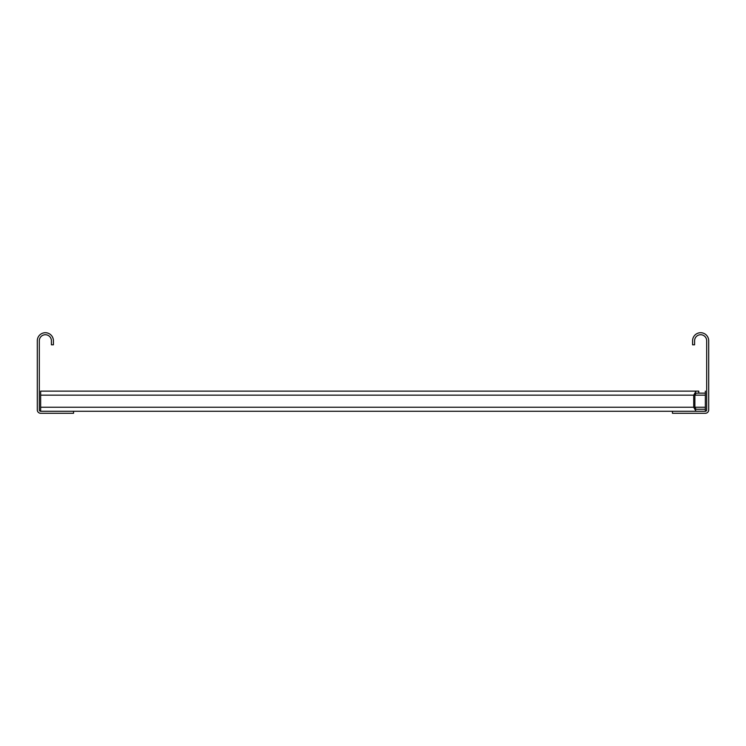 <?xml version="1.0" encoding="UTF-8"?>
<svg xmlns="http://www.w3.org/2000/svg" width="746" height="746" viewBox="0 0 746 746"><rect width="100%" height="100%" fill="white"/><g stroke="black" fill="none" stroke-linecap="round" stroke-linejoin="round"><path stroke-width="1.12" d="M40.657 413.284L73.556 413.284L73.556 411.27L40.582 411.27A1.343 1.343 0 0 1 39.314 409.927L39.314 340.773A6.043 6.043 0 0 1 45.357 334.73A6.043 6.043 0 0 1 51.399 340.773L51.399 344.801L53.414 344.801L53.414 340.773A8.057 8.057 0 0 0 45.357 332.716A8.057 8.057 0 0 0 37.3 340.773L37.3 409.927A3.357 3.357 0 0 0 40.657 413.284M672.444 411.27L705.418 411.27A1.343 1.343 0 0 0 706.686 409.927L706.686 340.773A6.043 6.043 0 0 0 700.643 334.73A6.043 6.043 0 0 0 694.601 340.773L694.601 344.801L692.586 344.801L692.586 340.773A8.057 8.057 0 0 1 700.643 332.716A8.057 8.057 0 0 1 708.7 340.773L708.7 409.927A3.357 3.357 0 0 1 705.343 413.284L672.444 413.284L672.444 411.27L73.556 411.27M40.657 407.241L693.715 407.241L693.715 395.156L696.037 391.128L40.657 391.128L40.657 411.27M696.037 393.142L705.343 393.142L705.343 395.156L694.88 395.156L696.037 393.142M705.343 411.27L705.343 409.256L696.037 409.256L694.88 407.241L694.88 395.156M705.343 409.256L705.343 395.156M705.343 391.128L705.343 393.142M693.715 407.241L696.037 411.27M698.75 393.142L698.75 391.128L696.037 391.128M694.88 407.241L705.343 407.241M693.715 395.156L40.657 395.156"/></g></svg>
